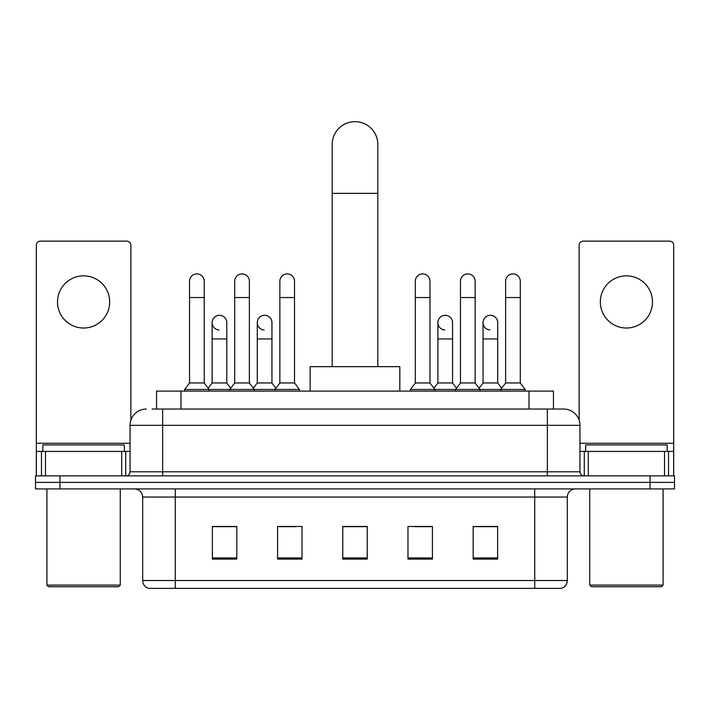<?xml version="1.0" encoding="UTF-8"?>
<svg xmlns="http://www.w3.org/2000/svg" width="710" height="710" viewBox="0 0 710 710"><rect width="100%" height="100%" fill="white"/><g stroke="black" fill="none" stroke-linecap="round" stroke-linejoin="round"><path stroke-width="1.06" d="M156.546 409.04L156.546 391.103L553.454 391.103L553.454 409.04M152.428 409.04L557.945 409.04M152.055 409.04L162.652 409.04L162.652 425.343L130.045 425.343L130.045 471.795A4.074 4.074 0 0 1 125.972 475.869M146.349 409.04A16.303 16.303 0 0 0 130.045 425.343M563.651 409.04A16.303 16.303 0 0 1 579.955 425.343L547.348 425.343L547.348 409.04L563.403 409.04M579.955 425.343L579.955 471.795C580.194 474.271 581.552 475.629 584.028 475.869M59.951 475.869L35.5 475.869L35.5 482.392L59.951 482.392L35.5 482.392L35.5 488.915L59.951 488.915L59.951 482.392L650.049 482.392L59.951 482.392L59.951 475.869L650.049 475.869L650.049 482.392L674.5 482.392L650.049 482.392L650.049 488.915L59.951 488.915M650.049 488.915L674.5 488.915L674.5 475.869L650.049 475.869M567.317 580.523C567.095 584.428 565.142 587.037 561.45 588.35L534.719 588.35L534.719 580.523L567.317 580.523L567.317 497.062A8.147 8.147 0 0 1 575.473 488.915M534.719 588.35L148.55 588.35A8.147 8.147 0 0 1 142.683 580.523L142.683 497.062C142.195 492.11 139.48 489.394 134.527 488.915M497.63 559.09L497.63 526.483L473.179 526.483L473.179 559.09L497.63 559.09M432.425 559.09L432.425 526.483L407.975 526.483L407.975 559.09L432.425 559.09M236.82 559.09L236.82 526.483L212.37 526.483L212.37 559.09L236.82 559.09M302.025 559.09L302.025 526.483L277.575 526.483L277.575 559.09L302.025 559.09M367.23 559.09L367.23 526.483L342.77 526.483L342.77 559.09L367.23 559.09M142.683 580.523L175.281 580.523L175.281 588.35L164.258 588.35M520.057 588.35L189.943 588.35M482.232 526.651L475.957 526.651M279.039 526.651L295.342 526.651M233.883 526.651L227.608 526.651M414.498 526.651L430.801 526.651M367.23 526.651L342.77 526.651M236.82 526.651L212.37 526.651M497.63 526.651L473.179 526.651M83.585 275.862A26.084 26.084 0 0 0 57.51 301.936A26.084 26.084 0 0 0 83.585 328.02A26.084 26.084 0 0 0 109.668 301.936A26.084 26.084 0 0 0 83.585 275.862M121.694 475.869L121.694 451.418L45.484 451.418L45.484 475.869M130.862 420.249L130.862 245.216A4.074 4.074 0 0 0 126.788 241.134L40.39 241.134A4.074 4.074 0 0 0 36.316 245.216L36.316 451.418L45.484 451.418M121.694 451.418L130.045 451.418M36.316 475.869L36.316 451.418M118.632 586.717L48.537 586.717L46.913 585.093L120.265 585.093L118.632 586.717M46.913 488.915L46.913 585.093M120.265 488.915L120.265 585.093M124.339 451.418L124.339 444.904L42.84 444.904L42.84 451.418M332.182 366.653L332.182 144.476A22.818 22.818 0 0 1 355 121.65A22.818 22.818 0 0 1 377.818 144.476A22.818 22.818 0 0 0 355 121.65M377.818 366.653L377.818 144.476M399.828 391.103L399.828 366.653L310.172 366.653L310.172 391.103M189.543 297.543L204.214 297.543L204.214 382.956L189.543 382.956L189.543 281.24A7.34 7.34 0 0 1 197.345 273.918A7.34 7.34 0 0 1 204.214 281.24A7.34 7.34 0 0 0 197.345 273.918M189.543 382.956L184.653 389.479L184.653 391.103M204.214 382.956L209.104 389.479L184.653 389.479M234.699 382.956L234.699 297.543L249.37 297.543L249.37 382.956L234.699 382.956L229.809 389.479L209.104 389.479L209.104 391.103M234.699 297.543L234.699 281.24A7.34 7.34 0 0 1 242.492 273.918A7.34 7.34 0 0 1 249.37 281.24A7.34 7.34 0 0 0 242.492 273.918M249.37 382.956L254.26 389.479L229.809 389.479L229.809 391.103M279.855 382.956L279.855 297.543L294.526 297.543L294.526 382.956L279.855 382.956L274.965 389.479L254.26 389.479L254.26 391.103M279.855 297.543L279.855 281.24A7.34 7.34 0 0 1 287.648 273.918A7.34 7.34 0 0 1 294.526 281.24A7.34 7.34 0 0 0 287.648 273.918M294.526 382.956L299.416 389.479L274.965 389.479L274.965 391.103M299.416 389.479L299.416 391.103M415.314 297.543L429.985 297.543L429.985 382.956L415.314 382.956L415.314 281.24A7.34 7.34 0 0 1 423.107 273.918A7.34 7.34 0 0 1 429.985 281.24A7.34 7.34 0 0 0 423.107 273.918M415.314 382.956L410.424 389.479L410.424 391.103M429.985 382.956L434.875 389.479L410.424 389.479M460.471 382.956L460.471 297.543L475.141 297.543L475.141 382.956L460.471 382.956L455.58 389.479L434.875 389.479L434.875 391.103M460.471 297.543L460.471 281.24A7.34 7.34 0 0 1 468.263 273.918A7.34 7.34 0 0 1 475.141 281.24A7.34 7.34 0 0 0 468.263 273.918M475.141 382.956L480.031 389.479L455.58 389.479L455.58 391.103M505.618 382.956L505.618 297.543L520.288 297.543L520.288 382.956L505.618 382.956L500.728 389.479L480.031 389.479L480.031 391.103M505.618 297.543L505.618 281.24A7.34 7.34 0 0 1 513.419 273.918A7.34 7.34 0 0 1 520.288 281.24A7.34 7.34 0 0 0 513.419 273.918M520.288 382.956L525.187 389.479L500.728 389.479L500.728 391.103M525.187 389.479L525.187 391.103M218.999 329.964A7.34 7.34 0 0 1 212.121 322.642A7.34 7.34 0 0 1 219.914 315.32A7.34 7.34 0 0 1 226.792 322.642L226.792 338.945L212.121 338.945L212.121 322.642M226.792 338.945L226.792 382.956L212.121 382.956L212.121 338.945M212.121 382.956L208.172 388.228M226.792 382.956L230.741 388.228M264.147 329.964A7.34 7.34 0 0 1 257.277 322.642A7.34 7.34 0 0 1 265.07 315.32A7.34 7.34 0 0 1 271.948 322.642L271.948 338.945L257.277 338.945L257.277 322.642M271.948 338.945L271.948 382.956L257.277 382.956L257.277 338.945M257.277 382.956L253.319 388.228M271.948 382.956L275.897 388.228M444.762 329.964A7.34 7.34 0 0 1 437.892 322.642A7.34 7.34 0 0 1 445.685 315.32A7.34 7.34 0 0 1 452.563 322.642L452.563 338.945L437.892 338.945L437.892 322.642M452.563 338.945L452.563 382.956L437.892 382.956L437.892 338.945M437.892 382.956L433.934 388.228M452.563 382.956L456.512 388.228M489.918 329.964A7.34 7.34 0 0 1 483.048 322.642A7.34 7.34 0 0 1 490.841 315.32A7.34 7.34 0 0 1 497.719 322.642L497.719 338.945L483.048 338.945L483.048 322.642M497.719 338.945L497.719 382.956L483.048 382.956L483.048 338.945M483.048 382.956L479.09 388.228M497.719 382.956L501.668 388.228M626.415 275.862A26.084 26.084 0 0 0 600.332 301.936A26.084 26.084 0 0 0 626.415 328.02A26.084 26.084 0 0 0 652.49 301.936A26.084 26.084 0 0 0 626.415 275.862M664.516 475.869L664.516 451.418L588.306 451.418L588.306 475.869M673.683 475.869L673.683 451.418L673.683 475.869M664.516 451.418L673.683 451.418L673.683 245.216A4.074 4.074 0 0 0 669.61 241.134L583.212 241.134A4.074 4.074 0 0 0 579.138 245.216L579.138 420.249M579.955 451.418L588.306 451.418M661.463 586.717L591.368 586.717L589.735 585.093L663.087 585.093L661.463 586.717M589.735 488.915L589.735 585.093M663.087 488.915L663.087 585.093M667.16 451.418L667.16 444.904L585.661 444.904L585.661 451.418M180.997 409.04L180.997 391.103M529.003 409.04L529.003 391.103M162.652 475.869L162.652 471.795L579.955 471.795M130.045 471.795L162.652 471.795L162.652 425.343L547.348 425.343L547.348 475.869M534.719 488.915L534.719 497.062L142.683 497.062M567.317 497.062L534.719 497.062L534.719 580.523L175.281 580.523L175.281 488.915M367.23 557.953L342.77 557.953M302.025 557.953L277.575 557.953M236.82 557.953L212.37 557.953M432.425 557.953L407.975 557.953M497.63 557.953L473.179 557.953M130.045 443.271L36.316 443.271M125.705 451.418L125.705 475.869M36.379 451.418L36.379 475.869M41.473 475.869L41.473 451.418M332.182 193.377L377.818 193.377M673.683 443.271L579.955 443.271M673.621 475.869L673.621 451.418M668.527 451.418L668.527 475.869M584.294 475.869L584.294 451.418M204.214 297.543L204.214 281.24M249.37 297.543L249.37 281.24M294.526 297.543L294.526 281.24M429.985 297.543L429.985 281.24M475.141 297.543L475.141 281.24M520.288 297.543L520.288 281.24"/></g></svg>
